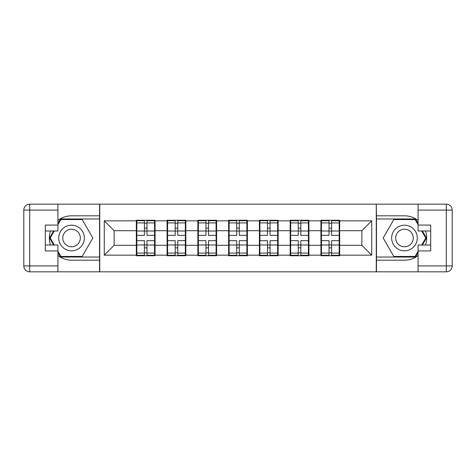 <?xml version="1.0" encoding="UTF-8"?>
<svg xmlns="http://www.w3.org/2000/svg" width="476" height="476" viewBox="0 0 476 476"><rect width="100%" height="100%" fill="white"/><g stroke="black" fill="none" stroke-linecap="round" stroke-linejoin="round"><path stroke-width="0.71" d="M57.923 255.523A22.188 22.188 0 0 0 71.531 260.188L99.538 260.188L99.538 271.826L376.462 271.826L376.462 260.188L404.469 260.188A22.188 22.188 0 0 0 418.077 255.523M339.674 236.518L339.186 236.518M321.431 236.518L320.937 236.518M320.937 239.482L321.431 239.482M339.186 239.482L339.674 239.482M308.906 236.518L308.412 236.518M290.663 236.518L290.17 236.518M290.17 239.482L290.663 239.482M308.412 239.482L308.906 239.482M278.139 236.518L277.645 236.518M259.896 236.518L259.402 236.518M259.402 239.482L259.896 239.482M277.645 239.482L278.139 239.482M247.371 236.518L246.877 236.518M229.123 236.518L228.629 236.518M228.629 239.482L229.123 239.482M246.877 239.482L247.371 239.482M216.598 236.518L216.104 236.518M198.355 236.518L197.861 236.518M197.861 239.482L198.355 239.482M216.104 239.482L216.598 239.482M185.83 236.518L185.337 236.518M167.588 236.518L167.094 236.518M167.094 239.482L167.588 239.482M185.337 239.482L185.83 239.482M418.077 220.477A22.188 22.188 0 0 0 404.469 215.812L376.462 215.812L376.266 204.174L376.266 271.826M376.266 204.174L99.538 204.174L99.538 215.812L71.531 215.812A22.188 22.188 0 0 0 57.923 220.477M99.734 271.826L99.734 204.174M361.867 245.301L361.867 230.699L339.674 230.699L339.674 245.301L361.867 245.301L371.726 255.16L371.726 220.84L339.674 220.84L339.674 220.251L320.937 220.251L320.937 230.699L308.906 230.699L308.906 245.301L320.937 245.301L320.937 230.699M371.726 255.16L339.674 255.16L339.674 255.749L320.937 255.749L320.937 255.16L308.906 255.16L308.906 255.749L290.17 255.749L290.17 255.16L278.139 255.16L278.139 255.749L259.402 255.749L259.402 255.16L247.371 255.16L247.371 255.749L228.629 255.749L228.629 255.16L216.598 255.16L216.598 255.749L197.861 255.749L197.861 255.16L185.83 255.16L185.83 255.749L167.094 255.749L167.094 255.16L155.063 255.16L155.063 255.749L136.326 255.749L136.326 255.16L104.274 255.16L104.274 220.84L136.326 220.84L136.326 230.699L114.133 230.699L114.133 245.301L136.326 245.301L136.326 230.699M320.937 220.84L308.906 220.84L308.906 220.251L290.17 220.251L290.17 220.84L278.139 220.84L278.139 220.251L259.402 220.251L259.402 220.84L247.371 220.84L247.371 220.251L228.629 220.251L228.629 220.84L216.598 220.84L216.598 220.251L197.861 220.251L197.861 220.84L185.83 220.84L185.83 220.251L167.094 220.251L167.094 220.84L155.063 220.84L155.063 220.251L136.326 220.251L136.326 220.84M320.937 245.301L320.937 255.16M308.906 245.301L308.906 255.16M308.906 220.84L308.906 230.699M278.139 245.301L290.17 245.301L290.17 230.699L278.139 230.699L278.139 255.16M290.17 245.301L290.17 255.16M290.17 220.84L290.17 230.699M278.139 220.84L278.139 230.699M247.371 245.301L259.402 245.301L259.402 230.699L247.371 230.699L247.371 255.16M259.402 245.301L259.402 255.16M259.402 220.84L259.402 230.699M247.371 220.84L247.371 230.699M216.598 245.301L228.629 245.301L228.629 230.699L216.598 230.699L216.598 255.16M228.629 245.301L228.629 255.16M228.629 220.84L228.629 230.699M216.598 220.84L216.598 230.699M185.83 245.301L197.861 245.301L197.861 230.699L185.83 230.699L185.83 255.16M197.861 245.301L197.861 255.16M197.861 220.84L197.861 230.699M185.83 220.84L185.83 230.699M155.063 245.301L167.094 245.301L167.094 230.699L155.063 230.699L155.063 255.16M167.094 245.301L167.094 255.16M167.094 220.84L167.094 230.699M155.063 220.84L155.063 230.699M155.063 236.518L154.569 236.518M136.814 236.518L136.326 236.518M136.326 239.482L136.814 239.482M154.569 239.482L155.063 239.482M136.326 245.301L136.326 255.16M114.133 245.301L104.274 255.16M104.274 220.84L114.133 230.699M339.674 245.301L339.674 255.16M339.674 220.84L339.674 230.699M371.726 220.84L361.867 230.699M154.569 240.666L154.569 255.261L146.977 255.261L146.977 240.666L154.569 240.666L154.569 220.739L146.977 220.739L146.977 222.911L154.569 222.911M136.814 231.009L144.412 231.009L144.412 220.739L136.814 220.739L136.814 240.666L144.412 240.666L144.412 255.261L136.814 255.261L136.814 253.089L144.412 253.089M144.412 228.153L146.977 228.153M146.977 223.208L144.412 223.208M144.412 231.027L146.977 231.027M144.412 231.009L144.412 235.334L136.814 235.334M136.814 222.911L144.412 222.911M144.412 244.973L146.977 244.973M144.412 252.792L146.977 252.792M144.412 247.847L146.977 247.847M136.814 240.666L136.814 253.089M146.977 253.089L154.569 253.089M146.977 222.911L146.977 235.334L154.569 235.334M185.337 240.666L185.337 255.261L177.744 255.261L177.744 240.666L185.337 240.666L185.337 220.739L177.744 220.739L177.744 222.911L185.337 222.911M167.588 231.009L175.18 231.009L175.18 220.739L167.588 220.739L167.588 240.666L175.18 240.666L175.18 255.261L167.588 255.261L167.588 253.089L175.18 253.089M175.18 228.153L177.744 228.153M177.744 223.208L175.18 223.208M175.18 231.027L177.744 231.027M175.18 231.009L175.18 235.334L167.588 235.334M167.588 222.911L175.18 222.911M175.18 244.973L177.744 244.973M175.18 252.792L177.744 252.792M175.18 247.847L177.744 247.847M167.588 240.666L167.588 253.089M177.744 253.089L185.337 253.089M177.744 222.911L177.744 235.334L185.337 235.334M216.104 240.666L216.104 255.261L208.512 255.261L208.512 240.666L216.104 240.666L216.104 220.739L208.512 220.739L208.512 222.911L216.104 222.911M198.355 231.009L205.947 231.009L205.947 220.739L198.355 220.739L198.355 240.666L205.947 240.666L205.947 255.261L198.355 255.261L198.355 253.089L205.947 253.089M205.947 228.153L208.512 228.153M208.512 223.208L205.947 223.208M205.947 231.027L208.512 231.027M205.947 231.009L205.947 235.334L198.355 235.334M198.355 222.911L205.947 222.911M205.947 244.973L208.512 244.973M205.947 252.792L208.512 252.792M205.947 247.847L208.512 247.847M198.355 240.666L198.355 253.089M208.512 253.089L216.104 253.089M208.512 222.911L208.512 235.334L216.104 235.334M246.877 240.666L246.877 255.261L239.279 255.261L239.279 240.666L246.877 240.666L246.877 220.739L239.279 220.739L239.279 222.911L246.877 222.911M229.123 231.009L236.721 231.009L236.721 220.739L229.123 220.739L229.123 240.666L236.721 240.666L236.721 255.261L229.123 255.261L229.123 253.089L236.721 253.089M236.721 228.153L239.279 228.153M239.279 223.208L236.721 223.208M236.721 231.027L239.279 231.027M236.721 231.009L236.721 235.334L229.123 235.334M229.123 222.911L236.721 222.911M236.721 244.973L239.279 244.973M236.721 252.792L239.279 252.792M236.721 247.847L239.279 247.847M229.123 240.666L229.123 253.089M239.279 253.089L246.877 253.089M239.279 222.911L239.279 235.334L246.877 235.334M277.645 240.666L277.645 255.261L270.053 255.261L270.053 240.666L277.645 240.666L277.645 220.739L270.053 220.739L270.053 222.911L277.645 222.911M259.896 231.009L267.488 231.009L267.488 220.739L259.896 220.739L259.896 240.666L267.488 240.666L267.488 255.261L259.896 255.261L259.896 253.089L267.488 253.089M267.488 228.153L270.053 228.153M270.053 223.208L267.488 223.208M267.488 231.027L270.053 231.027M267.488 231.009L267.488 235.334L259.896 235.334M259.896 222.911L267.488 222.911M267.488 244.973L270.053 244.973M267.488 252.792L270.053 252.792M267.488 247.847L270.053 247.847M259.896 240.666L259.896 253.089M270.053 253.089L277.645 253.089M270.053 222.911L270.053 235.334L277.645 235.334M308.412 240.666L308.412 255.261L300.82 255.261L300.82 240.666L308.412 240.666L308.412 220.739L300.82 220.739L300.82 222.911L308.412 222.911M290.663 231.009L298.256 231.009L298.256 220.739L290.663 220.739L290.663 240.666L298.256 240.666L298.256 255.261L290.663 255.261L290.663 253.089L298.256 253.089M298.256 228.153L300.82 228.153M300.82 223.208L298.256 223.208M298.256 231.027L300.82 231.027M298.256 231.009L298.256 235.334L290.663 235.334M290.663 222.911L298.256 222.911M298.256 244.973L300.82 244.973M298.256 252.792L300.82 252.792M298.256 247.847L300.82 247.847M290.663 240.666L290.663 253.089M300.82 253.089L308.412 253.089M300.82 222.911L300.82 235.334L308.412 235.334M65.123 249.103A12.822 12.822 0 0 0 82.634 244.408A12.822 12.822 0 0 0 77.939 226.897A12.822 12.822 0 0 0 60.428 231.592A12.822 12.822 0 0 0 65.123 249.103M67.146 245.604A8.776 8.776 0 0 0 79.135 242.391A8.776 8.776 0 0 0 75.922 230.396A8.776 8.776 0 0 0 63.933 233.609A8.776 8.776 0 0 0 67.146 245.604M57.923 224.69L60.886 219.561L82.181 219.561L92.826 238L82.181 256.439L60.886 256.439L57.923 251.31M54.282 245.003L50.236 238L54.282 230.997M398.061 249.103A12.822 12.822 0 0 0 415.572 244.408A12.822 12.822 0 0 0 410.877 226.897A12.822 12.822 0 0 0 393.366 231.592A12.822 12.822 0 0 0 398.061 249.103M400.078 245.604A8.776 8.776 0 0 0 412.067 242.391A8.776 8.776 0 0 0 408.854 230.396A8.776 8.776 0 0 0 396.865 233.609A8.776 8.776 0 0 0 400.078 245.604M418.077 251.31L415.114 256.439L393.819 256.439L383.174 238L393.819 219.561L415.114 219.561L418.077 224.69M421.718 230.997L425.764 238L421.718 245.003M50.474 230.997A22.188 22.188 0 0 0 50.474 245.003M99.538 204.174L57.923 204.174L57.923 230.997L45.297 230.997M99.538 271.826L29.714 271.826A5.914 5.914 0 0 1 23.8 265.911L23.8 210.089A5.914 5.914 0 0 1 29.714 204.174L57.923 204.174M99.538 260.188L99.538 215.812M45.297 245.003L57.923 245.003L57.923 271.826M57.923 225.083L45.297 225.083L45.297 250.917L57.923 250.917M99.538 218.966L60.541 218.966L57.923 223.506M57.923 252.494L60.541 257.034L99.538 257.034M53.598 230.997L49.552 238L53.598 245.003M425.526 245.003A22.188 22.188 0 0 0 425.526 230.997M376.462 271.826L418.077 271.826L418.077 245.003L430.703 245.003M376.462 204.174L446.286 204.174A5.914 5.914 0 0 1 452.2 210.089L452.2 265.911A5.914 5.914 0 0 1 446.286 271.826L418.077 271.826M376.462 215.812L376.462 260.188M430.703 230.997L418.077 230.997L418.077 204.174M418.077 250.917L430.703 250.917L430.703 225.083L418.077 225.083M376.462 257.034L415.459 257.034L418.077 252.494M418.077 223.506L415.459 218.966L376.462 218.966M422.402 245.003L426.448 238L422.402 230.997M339.186 240.666L339.186 255.261L331.588 255.261L331.588 240.666L339.186 240.666L339.186 220.739L331.588 220.739L331.588 222.911L339.186 222.911M321.431 231.009L329.023 231.009L329.023 220.739L321.431 220.739L321.431 240.666L329.023 240.666L329.023 255.261L321.431 255.261L321.431 253.089L329.023 253.089M329.023 228.153L331.588 228.153M331.588 223.208L329.023 223.208M329.023 231.027L331.588 231.027M329.023 231.009L329.023 235.334L321.431 235.334M321.431 222.911L329.023 222.911M329.023 244.973L331.588 244.973M329.023 252.792L331.588 252.792M329.023 247.847L331.588 247.847M321.431 240.666L321.431 253.089M331.588 253.089L339.186 253.089M331.588 222.911L331.588 235.334L339.186 235.334M136.814 244.991L144.412 244.991M146.977 244.991L154.569 244.991M146.977 231.009L154.569 231.009M167.588 244.991L175.18 244.991M177.744 244.991L185.337 244.991M177.744 231.009L185.337 231.009M198.355 244.991L205.947 244.991M208.512 244.991L216.104 244.991M208.512 231.009L216.104 231.009M229.123 244.991L236.721 244.991M239.279 244.991L246.877 244.991M239.279 231.009L246.877 231.009M259.896 244.991L267.488 244.991M270.053 244.991L277.645 244.991M270.053 231.009L277.645 231.009M290.663 244.991L298.256 244.991M300.82 244.991L308.412 244.991M300.82 231.009L308.412 231.009M57.923 210.089L29.714 210.089L29.714 265.911L57.923 265.911M23.8 210.089L29.714 210.089L29.714 204.174M29.714 271.826L29.714 265.911L23.8 265.911M418.077 265.911L446.286 265.911L446.286 210.089L418.077 210.089M452.2 265.911L446.286 265.911L446.286 271.826M446.286 204.174L446.286 210.089L452.2 210.089M321.431 244.991L329.023 244.991M331.588 244.991L339.186 244.991M331.588 231.009L339.186 231.009"/></g></svg>
